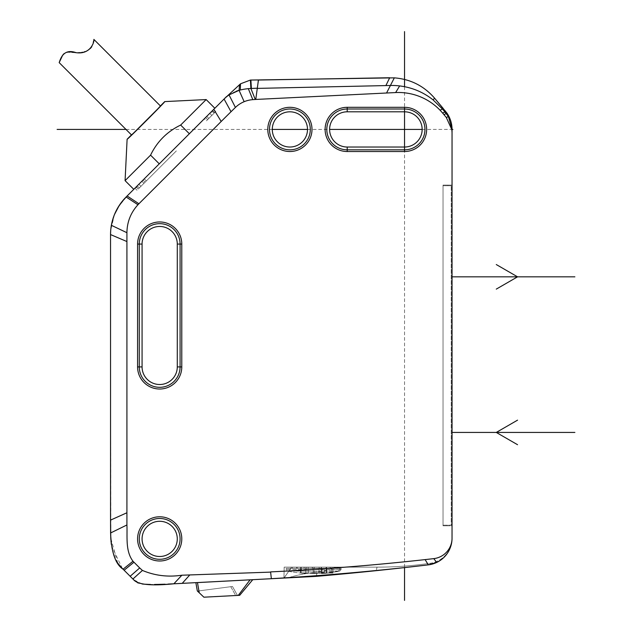 <?xml version="1.0" encoding="UTF-8"?>
<svg xmlns="http://www.w3.org/2000/svg" width="632" height="632" viewBox="0 0 632 632"><rect width="100%" height="100%" fill="white"/><g stroke="black" fill="none" stroke-linecap="round" stroke-linejoin="round"><path stroke-width="0.47" stroke-dasharray="3.16 2.37" d="M110.545 518.825L110.56 521.408L110.545 520.12L126.921 512.757L126.921 524.971C127.466 537.042 125.27 550.97 132.981 561.232L142.437 570.435C154.895 575.673 168.041 577.269 181.874 575.215L189.79 574.938L182.198 583.368L271.349 578.691L270.607 571.897A2498.525 2498.525 0 0 0 425.115 559.604A2498.059 2498.059 0 0 0 433.765 558.625A20.627 20.627 0 0 0 452.038 538.685A25.391 25.391 0 0 1 452.038 538.741A26.915 26.915 0 0 0 452.03 538.701L452.046 133.241A24.593 24.593 0 0 0 451.754 129.473L446.295 117.449L442.637 113.089A57.662 57.662 0 0 0 395.64 92.564L252.808 99.651A27.8 27.8 0 0 0 235.42 107.44A1538.272 1538.272 135.6 0 0 231.028 111.73A1538.272 1538.272 0 0 0 221.2 121.47L138.914 203.757A40.946 40.946 134 0 0 137.966 204.736C130.777 212.676 127.095 221.998 126.921 232.71L126.921 241.55L110.545 234.567L110.545 237.205L110.963 228.034C112.283 218.948 114.692 213.956 115.332 212.557L117.015 209.2C117.236 208.678 120.206 203.259 125.136 198.014L127.127 195.975L138.914 203.757M442.637 113.089L444.944 112.014L448.42 116.58L451.754 129.473M452.046 185.113L443.032 185.105L448.001 185.113L448.001 185.721L443.032 185.721L448.001 185.721L448.001 185.113L443.032 185.105L452.046 185.113L452.046 525.777L443.032 525.784L443.032 185.105L443.032 525.784L452.046 525.777M452.038 538.741A25.391 25.391 0 0 1 430.329 563.278A370.091 370.091 -8.1 0 1 428.251 563.57A370.091 370.091 0 0 0 430.329 563.278A25.391 25.391 0 0 0 452.038 538.741L452.038 538.741A26.915 26.915 0 0 1 430.408 564.526L430.329 563.278L430.408 564.526L428.298 564.866A2601.51 2601.51 0 0 1 316.277 575.705L316.277 576.368L271.357 578.722M452.03 538.701A26.915 26.915 0 0 1 436.696 562.433L428.298 564.866L428.251 563.57A368.788 368.788 0 0 1 377.059 567.141A368.835 368.835 0 0 0 428.251 563.57L428.298 564.866L425.115 559.604M126.921 512.757L126.921 241.55M189.79 574.938L270.63 572.118L271.349 578.691A2601.194 2601.194 0 0 0 316.277 575.705M137.579 538.891A22.104 22.104 0 0 1 159.683 516.786A22.104 22.104 0 0 1 181.787 538.891A22.104 22.104 0 0 1 159.683 560.995A22.104 22.104 0 0 1 137.579 538.891M404.551 151.522L347.213 151.522A22.104 22.104 0 0 1 325.109 129.418A22.104 22.104 0 0 1 347.213 107.314L404.551 107.314A22.104 22.104 0 0 1 426.647 129.418A22.104 22.104 0 0 1 404.551 151.522L404.543 149.831A20.414 20.414 0 0 0 424.957 129.418A20.414 20.414 0 0 0 404.543 109.012L347.221 109.012A20.414 20.414 0 0 0 326.807 129.418A20.414 20.414 0 0 0 347.221 149.831L404.543 149.831L404.543 147.027L404.543 567.607M137.579 366.916L137.579 244.071A22.104 22.104 0 0 1 159.683 221.966A22.104 22.104 0 0 1 181.787 244.071L181.787 366.916A22.104 22.104 0 0 1 159.683 389.02A22.104 22.104 0 0 1 137.579 366.916L139.269 366.916A20.414 20.414 0 0 0 159.683 387.321A20.414 20.414 0 0 0 180.088 366.916L180.088 244.071A20.414 20.414 0 0 0 159.683 223.665A20.414 20.414 0 0 0 139.269 244.071L139.269 366.916L142.074 366.916M267.786 129.418A22.104 22.104 0 0 1 289.891 107.314A22.104 22.104 0 0 1 311.995 129.418A22.104 22.104 0 0 1 289.891 151.522A22.104 22.104 0 0 1 267.786 129.418M257.801 84.696L257.287 88.393L385.891 85.581L389.699 77.744M394.329 77.855L390.481 85.478L385.891 85.581M257.311 88.204L255.763 99.445L257.311 88.204L250.896 88.488A54.052 54.052 0 0 0 239.07 90.329L244.15 101.681M258.338 80.762L258.385 80.043M386.555 93.015L390.481 85.478A65.981 65.981 0 0 1 433.078 99.888L442.416 109.004L440.046 110.205M445.331 110.987A2845.533 1.58 -40 0 1 444.62 111.635L442.408 108.988M288.334 577.83L316.277 576.368L288.334 577.83C295.247 575.468 304.853 573.524 317.153 572C304.98 573.493 295.373 575.436 288.334 577.83M239.457 594.009L250.075 579.836L252.745 579.694L195.865 582.672M142.097 583.992L133.573 579.694L130.153 576.273L139.696 567.963M181.874 575.215L173.871 583.794L161.484 584.323L168.657 584.039M158.166 584.403L150.416 584.426M147.983 584.387L145.889 584.308M133.968 562.227L124.117 570.238L130.153 576.273M124.117 570.238L122.995 569.116M110.56 521.906L110.766 537.958L111.959 548.126L115.751 559.715L120.831 566.904M117.702 563.065L110.766 538.077M110.568 524.837L110.56 521.471M122.742 568.863L118.303 563.91L115.672 559.557L112.575 550.891C112.022 549.911 110.6 538.962 110.829 539.009L110.576 233.24L111.398 225.197L114.669 214.082L118.508 206.625L128.13 194.972L119.258 205.408M110.545 233.943A53.206 53.206 0 0 1 110.608 231.912L110.545 234.567L110.608 231.905M128.13 194.972L122.687 200.755M117.987 207.446L113.468 217.179M221.2 121.47L213.766 109.328L224.218 98.884M127.127 195.975L214.84 108.254M224.139 98.955A33.788 33.788 0 0 1 236.407 91.174M132.254 578.375L134.798 580.84M138.29 583.036L143.48 584.15M149.026 584.41L155.29 584.442M132.222 578.343L132.902 579.023L142.437 570.435M123.793 569.914L123.074 569.195L123.793 569.914M122.347 568.468L111.54 545.779L111.082 542.13M110.545 520.128L110.64 534.854M114.503 214.438L110.719 230.214M257.287 88.393L256.489 94.2M125.081 180.641L150.574 155.148C157.099 141.615 167.132 131.59 180.665 125.057L189.355 133.747M180.665 125.057L206.158 99.572M213.687 109.415L204.365 118.729L206.451 120.815L214.248 113.025L215.773 111.501L213.687 109.415L134.932 188.17L136.457 186.645L138.542 188.731L176.391 150.874L138.542 188.731M159.264 163.838L150.574 155.148M204.365 118.729L136.457 186.645M137.223 185.871L141.876 181.218L136.085 187.009L137.223 185.871L139.309 187.957L138.171 189.094L143.962 183.304L139.309 187.957M211.388 111.706L206.735 116.359L211.388 111.706L213.474 113.792L208.821 118.445L213.474 113.792M214.248 113.025L212.162 110.94M215.773 111.501L206.451 120.815M146.332 180.934L144.246 178.848M141.876 181.218L143.962 183.304L141.876 181.218M138.866 184.228L140.96 186.314M211.831 115.443L209.745 113.357M206.735 116.359L208.821 118.445L206.735 116.359M128.012 138.534L149.144 117.868L164.747 101.594M160.046 106.421L157.36 109.304M134.798 131.867L131.456 134.893M93.852 39.382L91.798 46.689M90.953 47.795L90.471 48.316M90.044 48.719L89.025 49.541M87.532 50.481L84.925 51.627M84.261 51.848L82.729 52.243M81.417 52.488L80.359 52.622M78.242 52.733L76.18 52.661M74.718 52.543L73.683 52.432M71.874 52.251L70.049 52.116M68.485 52.108L67.624 52.179M66.992 52.282L65.041 52.985M64.654 53.222L64.148 53.586M63.303 54.376L62.742 55.039M316.277 576.368L317.153 572C324.335 571.146 330.489 569.527 335.616 567.141C330.481 569.527 324.327 571.146 317.153 572L316.277 576.368M377.059 567.141L284.163 567.141L291.613 567.141L283.973 578.059L291.613 567.141L284.163 567.141L377.059 567.141L376.166 570.664L377.059 567.141M284.1 578.051L287.931 572.394L284.1 578.051M297.119 567.141L330.228 567.141L292.521 567.141L330.228 567.141L292.521 567.141L297.119 567.141L297.119 568.373L292.521 568.373L292.521 567.141L292.521 568.373L305.999 568.373L305.999 567.141L305.999 568.373L312.232 568.373L312.232 567.141L312.232 568.373L330.228 568.373L292.521 568.373L330.228 568.373L297.056 568.373L297.119 567.141M296.716 567.141L296.716 568.373L296.716 567.141M304.103 567.141L304.103 568.373L304.103 567.141M324.54 568.373L286.209 568.373L331.871 568.373L331.871 573.034L319.681 573.034L327.984 573.034A182.166 69.71 -90 0 1 325.48 573.311A182.166 69.71 -90 0 1 324.161 573.366L324.153 573.24A132.278 50.623 -90 0 0 325.48 573.169A132.278 50.623 -90 0 1 324.153 573.24A132.72 93.734 86 0 0 326.27 572.987A132.72 93.734 86 0 1 324.153 573.24L324.161 573.366A182.451 128.857 86 0 1 321.475 573.524L321.475 573.524A182.451 128.857 86 0 0 326.27 573.177L326.27 573.177A182.451 128.857 86 0 1 321.475 573.524L321.135 567.141L326.065 567.141L321.135 567.141L321.475 573.524L321.135 567.141L326.065 567.141L308.116 567.141L319.168 567.141L314.238 567.141L314.136 573.461L313.14 573.461L313.045 567.141L313.14 573.524L314.136 573.524L314.238 567.141L308.116 567.141L319.168 567.141L318.97 572.987L321.285 572.876A131.954 93.307 90 0 0 326.262 572.876L326.065 567.141L321.135 567.141L321.475 573.524A182.49 182.49 0 0 0 325.48 573.311A182.166 69.71 -90 0 1 324.161 573.366A182.451 128.857 86 0 1 321.475 573.524A182.49 182.49 0 0 0 325.48 573.311A182.166 69.71 -90 0 0 327.984 573.034L333.032 573.034L333.032 568.373L329.999 568.373L329.999 572.229A132.278 50.623 -90 0 1 325.48 573.169A132.728 132.728 0 0 0 339.763 571.099L338.42 571.099A132.586 132.088 90 0 1 331.737 572.229L329.999 572.229A132.278 50.623 -90 0 1 325.48 573.169A132.728 132.728 0 0 0 339.763 571.099L338.42 571.099L339.763 569.495L338.42 571.099A132.586 132.088 90 0 1 331.737 572.229L331.737 568.373L339.763 568.373L339.763 569.495L341.075 569.495L339.763 569.495L339.763 568.373L341.075 568.373L286.209 568.373L322.012 568.373L321.317 568.373L321.317 572.229A132.586 11.558 -90 0 0 321.901 571.099L295.176 571.099L339.763 571.099L341.075 569.495L341.075 568.373L341.075 569.495L333.04 569.495L341.075 569.495L339.763 571.099L287.521 571.099L321.901 571.099L322.012 568.373L322.012 569.495L286.209 569.495L333.04 569.495L286.209 569.495L322.012 569.495L321.901 571.099A132.586 11.558 -90 0 1 321.317 572.229L324.54 572.229L324.54 568.373L321.317 568.373L321.317 572.229L324.54 572.229L324.54 568.373M310.446 573.24A132.278 122.205 90 0 0 324.54 572.229A132.278 122.205 90 0 1 310.446 573.24A132.72 93.734 86 0 1 308.313 572.987A132.72 93.734 86 0 0 313.14 573.461L313.14 573.524A182.451 128.857 86 0 1 310.446 573.366L310.446 573.24A132.72 93.734 86 0 1 308.313 572.987L305.991 572.876A131.954 93.307 90 0 1 303.51 572.916A131.954 93.307 90 0 1 301.022 572.876L301.014 572.987A132.72 93.734 -86 0 0 305.809 573.461L305.809 573.461A132.72 93.734 -86 0 1 301.014 572.987L301.219 567.141L308.116 567.141L308.313 572.987A132.72 93.734 86 0 0 313.14 573.461L314.136 573.461A132.72 93.734 -86 0 0 318.97 572.987L321.285 572.876A131.954 93.307 90 0 0 326.262 572.876L326.065 567.141L321.49 567.141L326.065 567.141L326.27 573.098A181.929 128.644 -90 0 1 323.774 573.129A181.929 128.644 -90 0 0 326.27 573.098L326.065 567.141L319.168 567.141L318.97 572.987A132.72 93.734 -86 0 1 314.136 573.461L314.136 573.524A182.451 128.857 -86 0 0 318.963 573.177L321.277 573.098A181.929 128.644 -90 0 0 323.774 573.129A181.929 128.644 -90 0 1 321.277 573.098L321.49 567.141L319.168 567.141L321.49 567.141L321.277 573.098L318.963 573.177A182.451 128.857 -86 0 1 314.136 573.524L313.14 573.524A182.451 128.857 86 0 1 310.446 573.366A182.166 168.294 90 0 0 319.681 573.034A182.166 168.294 90 0 1 310.446 573.366L310.446 573.24M305.793 567.141L301.219 567.141L306.149 567.141L305.809 573.461L306.149 567.141L301.219 567.141L308.116 567.141L308.313 572.987L305.991 572.876L308.313 572.987L308.116 567.141L301.219 567.141L301.014 572.987A132.72 93.734 -86 0 0 305.809 573.461L305.809 573.461A132.72 93.734 -86 0 1 301.014 572.987L301.022 572.876A131.954 93.307 -90 0 0 305.991 572.876A131.954 93.307 90 0 1 303.51 572.916A131.954 93.307 90 0 1 301.022 572.876A131.954 93.307 -90 0 0 305.991 572.876L308.313 572.987L308.116 567.141L305.793 567.141L305.991 572.876L305.793 567.141M331.871 568.373L333.032 568.373L333.032 573.034L331.871 573.034L331.871 568.373M329.999 568.373L331.737 568.373L331.737 572.229L329.999 572.229L329.999 568.373M326.262 572.876L326.065 567.141L326.262 572.876M305.809 573.461L306.149 567.141L305.809 573.461A132.728 132.728 0 0 1 287.521 571.099L286.209 569.495L286.209 568.373L286.209 569.495L287.521 571.099A132.728 132.728 0 0 0 305.793 573.461L306.125 567.141L305.793 573.461M239.488 593.969L250.075 579.836L238.28 595.384L203.891 597.193L197.326 590.959L203.891 597.193L239.631 595.312M197.326 590.959L203.891 597.193L197.46 591.086L203.891 597.193L237.45 595.431L235.689 595.526L237.45 595.431L232.481 586.472L237.45 595.431L235.689 595.526L230.791 586.693L232.481 586.472L197.46 591.086L230.791 586.693L197.46 591.086L203.891 597.193L235.689 595.526L230.791 586.693L197.46 591.086M197.46 582.593L199.262 592.8L197.46 582.593L199.262 592.8L203.891 597.193L239.686 595.312M203.891 597.193L235.689 595.526L203.891 597.193M237.45 595.431L232.481 586.472L237.45 595.431M232.481 586.472L230.791 586.693L232.481 586.472M139.269 538.891A20.414 20.414 0 0 0 159.683 559.304A20.414 20.414 0 0 0 180.088 538.891A20.414 20.414 0 0 0 159.683 518.477A20.414 20.414 0 0 0 139.269 538.891M269.485 129.418A20.414 20.414 0 0 0 289.891 149.831A20.414 20.414 0 0 0 310.304 129.418A20.414 20.414 0 0 0 289.891 109.012A20.414 20.414 0 0 0 269.485 129.418M443.98 114.684L446.935 113.081M448.001 525.784L443.032 525.784L443.032 525.176L451.224 525.176L451.224 185.721L451.224 525.176L443.032 525.176L448.001 525.176L443.032 525.176L443.032 185.105L443.032 525.784L448.001 525.784L448.001 525.176L448.001 525.784M443.032 185.721L451.224 185.721L443.032 185.721M404.543 86.687L404.543 107.314M125.981 129.418L272.281 129.418M307.5 129.418L329.612 129.418M422.152 129.418L452.046 129.386M436.696 562.441L433.765 558.625M434.611 98.213L433.078 99.888M132.981 561.232L123.074 569.195M126.921 524.971L110.6 532.981M111.358 225.3L126.921 232.71M137.966 204.736L126.108 196.994M231.028 111.73L224.068 99.026M235.42 107.44L229.045 94.926M252.808 99.651L248.313 88.662M255.257 99.477L250.896 88.488L250.414 80.059M239.544 84.625L239.07 90.329M240.523 83.803L240.302 90.013M284.969 576.661L283.973 578.059L284.969 576.661M318.963 573.177L319.168 567.141L318.963 573.177M230.791 586.693L235.689 595.526L230.791 586.693M347.213 151.522L347.221 147.027M347.213 107.314L347.221 111.809M181.787 366.916L177.284 366.916M181.787 244.071L177.284 244.071M137.579 244.071L142.074 244.071M448.42 116.58L446.295 117.449M399.653 85.92L395.64 92.564M224.091 99.003L225.087 98.007M179.67 583.494L168.096 584.071M158.332 584.403L165.063 584.197M179.986 583.478L181.969 583.376L179.986 583.478M155.788 584.434L153.853 584.442L155.788 584.434M133.368 579.489L133.952 580.058C136.093 582.056 138.005 583.202 139.68 583.502L135.864 581.685L133.162 579.283M144.523 584.229L143.03 584.102L144.523 584.229M148.804 584.41L149.223 584.41M175.894 583.692L175.467 583.707M174.969 583.739L174.077 583.778M173.666 583.802L172.789 583.842M171.849 583.889L171.098 583.928M169.969 583.984L169.368 584.008M132.554 578.675L133.226 579.346M123.39 569.519L122.45 568.571M110.553 520.792L110.56 521.779M110.568 523.004L110.568 524.031M110.568 525.99L110.568 526.393M110.64 534.846L110.726 537.255M110.869 539.72L111.011 541.419M111.066 541.987L111.216 543.409M111.279 543.883L111.327 544.278M110.553 521.1L110.545 520.444M137.018 190.256L134.932 188.17M207.659 119.606L205.574 117.52M145.123 182.15L143.037 180.065M136.085 187.009L138.171 189.094M212.526 110.568L214.611 112.654M284.163 567.141L283.966 578.059L284.163 567.141M330.228 568.373L330.228 567.141L330.228 568.373M297.056 568.373L297.056 567.141L297.056 568.373M300.737 567.125L300.54 572.916L300.737 567.125M326.547 567.125L326.752 573.121L326.547 567.125M321.159 567.141L321.49 573.524L321.159 567.141"/><path stroke-width="0.95" d="M256.489 94.2L255.755 99.445L395.64 92.564A57.654 57.654 0 0 1 442.637 113.089L444.944 112.014L448.42 116.58L452.046 129.386L452.046 133.241L452.046 129.418C451.991 123.461 450.284 118.01 446.935 113.081L434.611 98.213C423.961 85.928 410.539 79.142 394.329 77.855L250.414 80.059L240.523 83.803L224.068 99.026A33.788 33.788 0 0 1 224.139 98.955M270.607 571.897L271.349 578.707L270.607 571.897A2498.525 2498.525 0 0 0 425.115 559.604A2498.059 2498.059 173.6 0 0 433.765 558.625A20.627 20.627 0 0 0 452.038 538.685A25.391 25.391 0 0 1 452.038 538.741A26.923 26.923 0 0 0 452.038 538.701L452.046 133.241A24.593 24.593 0 0 0 451.754 129.473L446.295 117.449L442.637 113.089M452.046 185.113L452.046 525.777M174.914 583.739L316.277 576.368A3558.437 3558.437 0 0 0 428.298 564.866A26.931 26.931 0 0 0 430.408 564.534L430.408 564.526A26.923 26.923 0 0 0 452.038 538.741M440.046 110.205L442.416 109.004L433.078 99.888C423.306 92.146 412.167 87.485 399.653 85.92A65.981 65.981 0 0 0 390.481 85.478L385.891 85.581L389.699 77.744L258.385 80.043L257.801 84.696M236.407 91.174A33.891 33.891 0 0 1 239.07 90.329A54.115 54.115 79.7 0 1 240.302 90.013A54.115 54.115 -100.3 0 1 248.313 88.662A54.052 54.052 0 0 1 250.896 88.488L257.311 88.204L258.322 80.912M385.891 85.581L257.287 88.393M442.408 108.996A2840.255 1.778 -40 0 0 443.111 108.341A2845.533 1.58 -40 0 1 442.408 108.988L444.636 111.643M257.311 88.204L255.755 99.445L252.808 99.651A27.8 27.8 0 0 0 235.42 107.44A1538.272 1538.272 0 0 0 231.028 111.73A1538.272 1538.272 0 0 0 221.2 121.47L138.914 203.757L127.127 195.975L214.84 108.254L206.158 99.572L180.665 125.057C167.132 131.59 157.099 141.615 150.574 155.148L159.264 163.838M110.719 230.214L110.608 231.905A53.206 53.206 0 0 1 111.358 225.3C113.175 215.362 117.441 206.609 124.149 199.056L126.108 196.994L137.966 204.736A40.946 40.946 0 0 1 138.914 203.757M137.966 204.736C130.753 212.66 127.072 221.982 126.921 232.71L126.921 512.757L110.545 520.12L110.56 521.471M133.968 562.227L139.696 567.963L130.153 576.273L124.117 570.238L133.968 562.227L132.981 561.232C125.27 550.97 127.466 537.042 126.921 524.971L126.921 512.757M270.63 572.118L181.874 575.215C168.041 577.269 154.895 575.673 142.437 570.435L139.696 567.963M181.787 538.891A22.104 22.104 0 0 0 159.683 516.786A22.104 22.104 0 0 0 137.579 538.891A22.104 22.104 0 0 0 159.683 560.995A22.104 22.104 0 0 0 181.787 538.891M347.213 107.314L404.543 107.314L404.543 109.012A20.414 20.414 0 0 1 424.957 129.418A20.414 20.414 0 0 1 404.543 149.831L347.221 149.831A20.414 20.414 0 0 1 326.807 129.418A20.414 20.414 0 0 1 347.221 109.012L404.543 109.012L404.543 147.027A17.609 17.609 0 0 0 422.152 129.418A17.609 17.609 0 0 0 404.543 111.809L347.221 111.809A17.609 17.609 0 0 0 329.612 129.418A17.609 17.609 0 0 0 347.221 147.027L347.213 151.522A22.104 22.104 0 0 1 325.109 129.418A22.104 22.104 0 0 1 347.213 107.314L347.221 111.809M404.543 107.314A22.104 22.104 0 0 1 426.647 129.418A22.104 22.104 0 0 1 404.543 151.522L347.213 151.522M137.579 244.071A22.104 22.104 0 0 1 159.683 221.966A22.104 22.104 0 0 1 181.787 244.071L181.787 366.916L180.088 366.916A20.414 20.414 0 0 1 159.683 387.321A20.414 20.414 0 0 1 139.269 366.916L139.269 244.071A20.414 20.414 0 0 1 159.683 223.665A20.414 20.414 0 0 1 180.088 244.071L180.088 366.916L177.284 366.916L177.284 244.071A17.609 17.609 0 0 0 159.683 226.461A17.609 17.609 0 0 0 142.074 244.071L137.579 244.071L137.579 366.916A22.104 22.104 0 0 0 159.683 389.02A22.104 22.104 0 0 0 181.787 366.916M311.995 129.418A22.104 22.104 0 0 0 289.891 107.314A22.104 22.104 0 0 0 267.786 129.418A22.104 22.104 0 0 0 289.891 151.522A22.104 22.104 0 0 0 311.995 129.418M452.038 538.701A26.923 26.923 0 0 1 436.696 562.441L428.298 564.866A2601.707 2601.707 0 0 1 271.349 578.683M197.46 591.086L199.262 592.8L197.46 582.593L252.745 579.694L250.075 579.836L238.28 595.384L239.007 594.538L238.28 595.384L239.686 595.312L203.891 597.193L197.326 590.959L195.865 582.672L197.326 590.959M197.46 582.593L195.865 582.672M425.115 559.604L428.298 564.866A3558.555 3558.555 0 0 1 316.277 576.368L316.277 575.705M174.645 583.755L173.871 583.794L181.874 575.215M133.526 579.647L133.573 579.694C137.863 584.695 151.293 586.062 173.871 583.794L182.198 583.376L189.79 574.938M155.29 584.442L158.166 584.403M150.416 584.426L147.983 584.387M145.889 584.308L142.097 583.992M124.117 570.238L123.074 569.195C115.498 564.321 111.343 552.242 110.6 532.974L110.568 524.837M122.995 569.116L122.569 568.689M120.831 566.904L117.702 563.065M110.766 538.077L110.56 521.408M113.468 217.179L111.358 225.3A53.206 53.206 0 0 0 110.545 234.567A53.206 53.206 0 0 1 110.545 233.943M122.687 200.755L117.987 207.446M239.544 84.625L239.07 90.329L229.045 94.926A33.788 33.788 0 0 0 224.068 99.026L226.556 96.538M231.028 111.73L224.068 99.026L213.766 109.328L221.2 121.47M126.108 196.994L127.127 195.975M110.608 231.905L110.545 234.567L126.921 241.55M110.545 234.559L110.545 520.444M130.153 576.273L133.012 579.133M134.798 580.84L138.29 583.036M143.48 584.15L149.026 584.41M168.657 584.039L181.463 583.407M142.437 570.435L132.902 579.023L132.222 578.343M123.793 569.914L123.074 569.195L123.793 569.914M132.981 561.232L123.074 569.195L122.45 568.571M110.64 534.854L111.082 542.13M119.258 205.408L114.503 214.438M446.935 113.081L443.98 114.684M189.355 133.747L180.665 125.057M150.574 155.148L125.081 180.641L127.111 139.238L128.012 138.534M206.158 99.572L164.747 101.594C166.824 100.385 126.029 141.181 127.111 139.238L131.456 134.893C130.919 136.078 161.468 105.536 160.41 105.939L160.046 106.421M157.36 109.304L134.798 131.867M62.742 55.039L59.179 62.615C60.198 60.095 62.845 47.937 75.99 52.654C91.237 54.968 94.705 40.543 93.852 39.382L160.41 105.939L164.747 101.594M59.179 62.615L131.456 134.893M91.798 46.689L90.953 47.795M90.471 48.316L90.044 48.719M89.025 49.541L87.532 50.481M84.925 51.627L84.261 51.848M82.729 52.243L81.417 52.488M80.359 52.622L78.242 52.733M76.18 52.661L74.718 52.543M73.683 52.432L71.874 52.251M70.049 52.116L68.485 52.108M67.624 52.179L66.992 52.282M64.148 53.586L63.303 54.376M180.088 538.891A20.414 20.414 0 0 1 159.683 559.304A20.414 20.414 0 0 1 139.269 538.891A20.414 20.414 0 0 1 159.683 518.477A20.414 20.414 0 0 1 180.088 538.891M177.284 538.891A17.609 17.609 0 0 0 159.683 521.282A17.609 17.609 0 0 0 142.074 538.891A17.609 17.609 0 0 0 159.683 556.5A17.609 17.609 0 0 0 177.284 538.891M404.543 151.522L404.543 147.027L347.221 147.027M137.579 366.916L142.074 366.916L142.074 244.071M142.074 366.916A17.609 17.609 0 0 0 159.683 384.517A17.609 17.609 0 0 0 177.284 366.916M310.304 129.418A20.414 20.414 0 0 1 289.891 149.831A20.414 20.414 0 0 1 269.485 129.418A20.414 20.414 0 0 1 289.891 109.012A20.414 20.414 0 0 1 310.304 129.418M307.5 129.418A17.609 17.609 0 0 0 289.891 111.809A17.609 17.609 0 0 0 272.281 129.418A17.609 17.609 0 0 0 289.891 147.027A17.609 17.609 0 0 0 307.5 129.418L272.281 129.418M404.543 31.6L404.543 86.687M404.543 567.607L404.543 600.4M57.117 129.418L125.981 129.418M329.612 129.418L422.152 129.418M451.754 129.473L452.899 129.418M452.046 276.832L574.883 276.832M496.278 289.116L517.561 276.832L496.278 264.547M452.046 432.43L574.883 432.43M517.561 420.146L496.278 432.43L517.561 444.715M250.896 80.051L251.378 88.464L250.896 80.051M386.555 93.015L394.329 77.855M448.42 116.58L446.295 117.449M255.257 99.477L250.896 88.488L250.438 80.501M240.523 83.803L240.302 90.013M111.358 225.3L126.921 232.71M110.6 532.974L126.921 524.971M229.045 94.926L235.42 107.44M239.07 90.329L244.15 101.681M248.313 88.662L252.808 99.651M399.653 85.92L395.64 92.564M433.078 99.888L434.611 98.213L443.111 108.341M444.62 111.635A2840.255 1.778 -40 0 0 445.331 110.987M433.765 558.625L436.696 562.441M181.787 244.071L177.284 244.071M258.385 80.035L280.339 79.656M224.091 99.003L225.087 98.007M158.371 584.403L165.063 584.197M154.627 584.442L155.788 584.434L154.627 584.442M148.804 584.41L149.587 584.418M137.673 582.775L138.321 583.052L137.673 582.775M133.368 579.489L135.106 581.108M179.67 583.494L175.894 583.692M175.467 583.707L174.969 583.739M174.077 583.778L173.666 583.802M171.098 583.928L169.969 583.984M168.918 584.031L168.096 584.071M132.554 578.675L133.289 579.41M122.853 568.974L122.355 568.476M110.553 520.792L110.568 526.393M110.56 521.779L110.568 523.004M110.568 524.031L110.568 525.99M110.726 537.255L110.869 539.72M111.011 541.419L111.066 541.987M111.216 543.409L111.279 543.883M110.56 521.906L110.553 521.1M110.64 534.846L111.35 544.468M122.418 568.539L123.39 569.519M133.771 189.324L125.081 180.641M239.686 595.312L252.745 579.694L239.686 595.312"/></g></svg>
